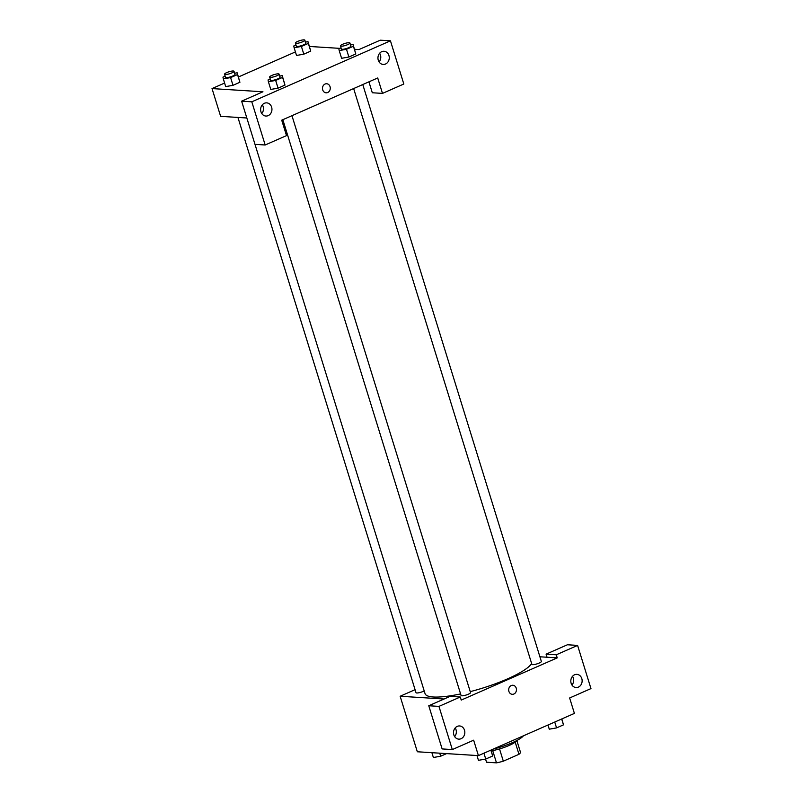 <?xml version="1.0" encoding="UTF-8"?>
<svg xmlns="http://www.w3.org/2000/svg" width="803" height="803" viewBox="0 0 803 803"><rect width="100%" height="100%" fill="white"/><g stroke="black" fill="none" stroke-linecap="round" stroke-linejoin="round"><path stroke-width="1.2" d="M515.195 742.133L518.969 754.298A17.736 3.704 -17.2 0 0 520.485 752.301L516.841 740.517A18.158 3.784 162.8 0 1 509.022 745.505A18.158 3.784 162.8 0 1 491.265 750.865M518.969 754.298L503.32 761.184A17.736 3.704 -17.2 0 1 496.485 762.85L486.528 762.228L485.554 759.076M499.526 748.928L503.32 761.184M492.701 750.604L496.485 762.85M493.333 749.058A26.409 5.511 -17.2 0 0 523.395 735.829M539.917 656.784L547.034 657.235L546.08 654.154L567.41 644.769L577.598 645.411L590.968 688.593L569.638 697.978L574.406 713.395L478.417 755.613L417.329 751.769L400.135 696.251L415.071 689.677M571.967 685.029A6.605 5.661 93.6 0 0 573.322 678.063A6.605 5.661 93.6 0 0 572.509 676.327M571.144 683.293A6.605 5.661 93.6 0 0 576.062 687.539A6.605 5.661 93.6 0 0 582.125 681.305A6.605 5.661 93.6 0 0 576.895 674.359A6.605 5.661 93.6 0 0 571.144 683.293M546.08 654.154L556.268 654.796L577.598 645.411M547.034 657.235L557.222 657.878L556.268 654.796M444.079 699.011L400.135 696.251M428.772 705.747L438.95 706.389L460.28 697.004L450.102 696.362L428.772 705.747L442.132 748.928L452.32 749.57L473.65 740.185L478.417 755.613M454.649 736.622A6.605 5.661 93.6 0 0 456.014 729.666A6.605 5.661 93.6 0 0 455.191 727.919M453.836 734.886A6.605 5.661 93.6 0 0 458.754 739.131A6.605 5.661 93.6 0 0 464.817 732.898A6.605 5.661 93.6 0 0 459.577 725.952A6.605 5.661 93.6 0 0 453.836 734.886M452.32 749.57L438.95 706.389M460.28 697.004L461.233 700.086L557.222 657.878M511.26 685.541A4.537 3.895 -86.4 0 1 512.856 685.25A4.537 3.895 -86.4 0 1 516.449 690.028A4.537 3.895 -86.4 0 1 512.284 694.314A4.537 3.895 -86.4 0 1 508.711 690.48A4.537 3.895 -86.4 0 1 511.26 685.541M512.284 694.314A4.537 3.895 93.6 0 0 516.449 690.018A4.537 3.895 93.6 0 0 512.856 685.25M353.651 88.561L531.897 664.372A4.948 1.034 -17.2 0 0 532.63 664.663A4.948 1.034 -17.2 0 0 538.1 663.499A4.948 1.034 -17.2 0 0 541.352 661.441L362.775 84.546M282.837 119.697L461.083 695.518A4.948 1.034 -17.2 0 0 461.805 695.81A4.948 1.034 -17.2 0 0 467.286 694.645A4.948 1.034 -17.2 0 0 470.538 692.587L291.961 115.692M237.939 117.439L416.004 692.678A4.948 1.034 -17.2 0 0 416.737 692.979A4.948 1.034 -17.2 0 0 424.215 690.921M224.609 83.06L212.032 88.581L262.952 91.783L241.623 101.168L425.058 693.662A56.13 11.714 -17.2 0 0 433.349 696.994A56.13 11.714 -17.2 0 0 460.581 693.912M470.247 691.634A56.13 11.714 -17.2 0 0 531.636 663.519M281.723 120.189L377.711 77.971L382.489 93.399L403.819 84.014L390.449 40.833L251.801 101.81L265.171 144.992L286.5 135.617L281.723 120.189M246.832 117.991L220.634 116.345L212.032 88.581M322.716 89.896A4.537 3.895 -86.4 0 1 326.66 83.753A4.537 3.895 -86.4 0 1 330.264 88.531A4.537 3.895 -86.4 0 1 326.088 92.817A4.537 3.895 -86.4 0 1 322.716 89.896M378.273 60.205A6.605 5.661 -86.4 0 1 384.015 51.272A6.605 5.661 -86.4 0 1 389.254 58.217A6.605 5.661 -86.4 0 1 383.192 64.451A6.605 5.661 -86.4 0 1 378.273 60.205M260.955 111.798A6.605 5.661 -86.4 0 1 266.696 102.864A6.605 5.661 -86.4 0 1 271.936 109.81A6.605 5.661 -86.4 0 1 265.873 116.044A6.605 5.661 -86.4 0 1 260.955 111.798M326.088 92.817A4.537 3.895 93.6 0 0 330.264 88.531A4.537 3.895 93.6 0 0 326.66 83.753M379.086 61.951A6.605 5.661 93.6 0 0 380.451 54.985A6.605 5.661 93.6 0 0 379.638 53.249M261.768 113.544A6.605 5.661 93.6 0 0 262.32 104.842M254.983 144.349L265.171 144.992M241.623 101.168L251.801 101.81M390.449 40.833L380.271 40.19L358.931 49.575L354.555 49.294M368.928 81.846L372.301 92.757L382.489 93.399M350.52 44.938L353.059 44.486L355.809 53.962L348.873 57.013L341.586 58.298M308.342 43.412L310.731 51.131L303.805 54.172L296.518 55.457L303.805 54.172L310.731 51.131L307.991 41.656L308.342 43.412L301.416 46.464L294.129 47.748L293.778 45.982L295.976 45.018M237.527 74.559L239.916 82.267L232.99 85.319L225.703 86.604L232.99 85.319L239.916 82.267L237.176 72.792L237.527 74.559L230.602 77.61L223.314 78.885L222.963 77.128L225.161 76.165M282.606 77.399L284.985 85.108L278.059 88.149L270.772 89.444L278.059 88.149L284.985 85.108L282.244 75.633L282.606 77.399L275.67 80.441L268.393 81.725L268.041 79.959L270.23 78.995M309.476 46.464L339.86 48.371M238.461 76.968L295.424 51.914M234.627 73.244L237.176 72.792M224.559 74.227L225.513 77.309A4.948 1.034 -17.2 0 0 226.245 77.6A4.948 1.034 -17.2 0 0 231.716 76.436A4.948 1.034 -17.2 0 0 234.978 74.378L234.024 71.296A4.948 1.034 -17.2 0 0 228.985 71.768A4.948 1.034 -17.2 0 0 224.559 74.227A4.948 1.034 -17.2 0 0 225.292 74.518A4.948 1.034 -17.2 0 0 230.762 73.354A4.948 1.034 -17.2 0 0 234.024 71.296M230.602 77.61L232.99 85.319M223.314 78.885L225.703 86.604M305.441 42.097L307.991 41.656M295.374 43.081L296.327 46.162A4.948 1.034 -17.2 0 0 297.06 46.454A4.948 1.034 -17.2 0 0 302.53 45.289A4.948 1.034 -17.2 0 0 305.792 43.232L304.839 40.15A4.948 1.034 -17.2 0 0 299.8 40.632A4.948 1.034 -17.2 0 0 295.374 43.081A4.948 1.034 -17.2 0 0 296.106 43.372A4.948 1.034 -17.2 0 0 301.577 42.208A4.948 1.034 -17.2 0 0 304.839 40.15M301.416 46.464L303.805 54.172M294.129 47.748L296.518 55.457M279.705 76.084L282.244 75.633M269.637 77.058L270.591 80.139A4.948 1.034 -17.2 0 0 271.324 80.441A4.948 1.034 -17.2 0 0 276.794 79.266A4.948 1.034 -17.2 0 0 280.046 77.218L279.093 74.127A4.948 1.034 -17.2 0 0 274.064 74.609A4.948 1.034 -17.2 0 0 269.637 77.058A4.948 1.034 -17.2 0 0 270.37 77.349A4.948 1.034 -17.2 0 0 275.841 76.185A4.948 1.034 -17.2 0 0 279.093 74.127M275.67 80.441L278.059 88.149M268.393 81.725L270.782 89.434M353.059 44.486L353.42 46.253L346.494 49.294L339.207 50.579L338.856 48.812L341.054 47.849M340.452 45.912L341.405 49.003A4.948 1.034 -17.2 0 0 342.138 49.294A4.948 1.034 -17.2 0 0 347.609 48.13A4.948 1.034 -17.2 0 0 350.871 46.072L349.907 42.981A4.948 1.034 -17.2 0 0 344.878 43.462A4.948 1.034 -17.2 0 0 340.452 45.912A4.948 1.034 -17.2 0 0 341.185 46.213A4.948 1.034 -17.2 0 0 346.655 45.038A4.948 1.034 -17.2 0 0 349.907 42.981M353.42 46.253L355.809 53.962L348.873 57.013L341.596 58.288L339.207 50.579M346.494 49.294L348.873 57.013M446.588 753.605L440.666 756.215L433.379 757.5L431.894 752.682M439.723 753.174L440.666 756.215M491.024 750.072L492.671 756.004L485.735 759.046L478.458 760.331L476.972 755.523M490.854 750.143L492.671 756.004M483.928 753.194L485.735 759.046M561.839 718.926L563.485 724.858L556.559 727.899L549.272 729.184L547.987 725.019M561.668 718.996L563.485 724.858M554.743 722.048L556.559 727.899"/></g></svg>
